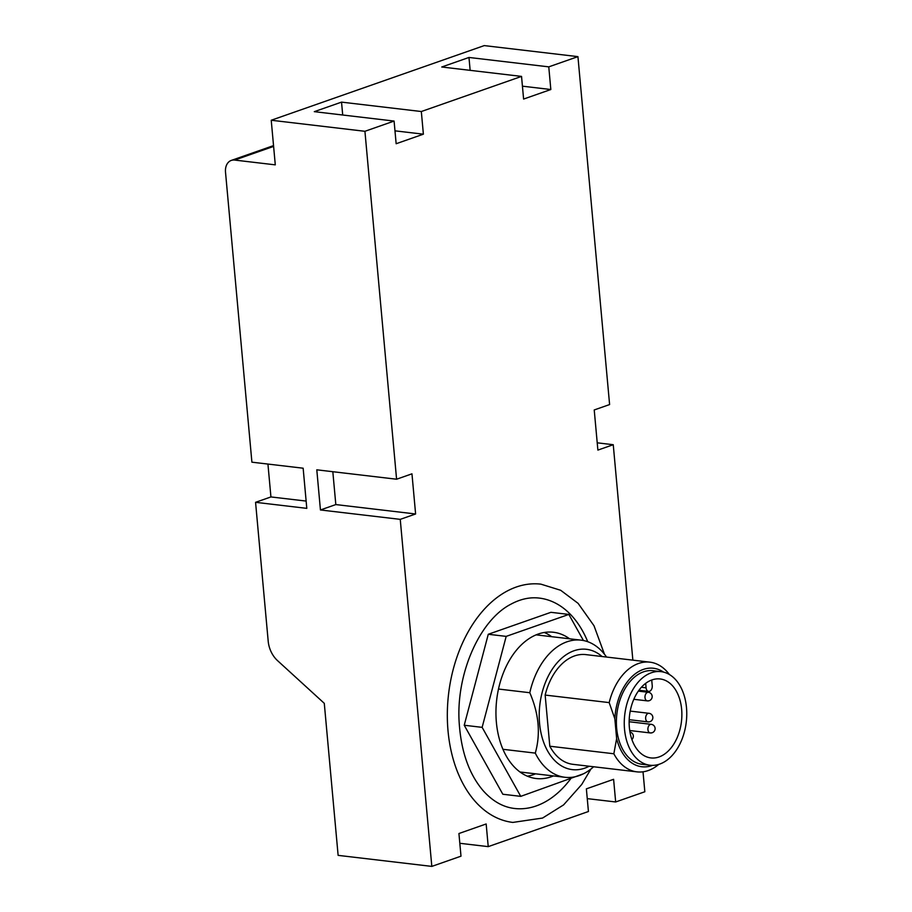 <?xml version="1.0" encoding="UTF-8"?>
<svg xmlns="http://www.w3.org/2000/svg" width="912" height="912" viewBox="0 0 912 912"><rect width="100%" height="100%" fill="white"/><g stroke="black" fill="none" stroke-linecap="round" stroke-linejoin="round"><path stroke-width="1.37" d="M669.385 674.515A55.233 36.309 -83.3 0 0 649.868 662.158A55.233 36.309 -83.3 0 0 609.182 702.605L614.836 718.77A49.59 32.593 -83.3 0 1 663.526 672.098M609.182 702.605L545.159 695.069A55.233 36.309 -83.3 0 1 585.846 654.611L649.868 662.158M587.738 641.706A105.917 69.631 96.7 0 0 539.277 598.09C529.906 596.972 520.421 599.024 510.811 604.246C479.404 620.331 455.362 674.857 459.295 724.265C461.381 752.354 469.338 774.482 483.132 790.647C492.548 801.192 503.002 807.131 514.493 808.477A105.917 69.631 96.7 0 0 570.616 778.882M583.441 640.52L568.837 614.426L550.928 612.317L488.273 634.273L464.231 725.245L502.831 794.249L520.752 796.358L583.577 773.741M522.428 86.173L550.825 89.524L548.773 66.861L577.934 56.635L609.604 404.563L594.225 409.955L597.884 450.095L613.252 444.714L597.223 442.822M550.825 89.524L523.602 99.066L521.539 76.403L441.739 66.998L468.973 57.456L548.773 66.861M394.976 130.838L423.385 134.178L421.321 111.526L521.539 76.403M423.385 134.178L396.15 143.731L394.087 121.068L314.298 111.663L341.533 102.121L421.321 111.526M267.934 464.06L270.932 496.937L255.565 502.318L268.196 641.193A23.017 16.507 -109.3 0 0 277.522 660.619L324.284 703.334L338.124 855.365L431.821 866.4L400.243 519.361L320.443 509.968L316.795 469.817L396.583 479.222L364.925 131.294L394.087 121.068M396.583 479.222L411.962 473.83L415.61 513.98L400.243 519.361M431.821 866.4L460.993 856.174L458.93 833.522L486.164 823.969L488.228 846.632L588.434 811.509L586.37 788.857L613.605 779.315L615.668 801.967L644.841 791.753L643.017 771.814M632.86 660.151L613.252 444.714M590.908 769.055L581.731 784.468L563.605 804.886L542.572 818.053L512.852 822.419A119.951 78.854 -83.3 0 1 448.567 694.055A119.951 78.854 -83.3 0 1 540.919 584.159L560.675 590.281L578.105 603.356L594.008 625.757L604.439 654.2M364.925 131.294L271.229 120.247L275.287 164.855L234.635 160.067A13.805 9.907 -109.3 0 0 231.283 160.421A13.805 9.907 -109.3 0 0 225.515 172.231L251.906 462.179L303.149 468.209L306.797 508.36L255.565 502.318M577.934 56.635L484.238 45.6L271.229 120.247M587.26 798.627L615.668 801.967M459.819 843.292L488.228 846.632M470.147 70.349L468.973 57.456M342.707 115.015L341.533 102.121M320.443 509.968L335.821 504.575L415.61 513.98M332.823 471.709L335.821 504.575M270.932 496.937L306.136 501.076M568.837 614.426L506.183 636.382L488.273 634.273M506.183 636.382L482.14 727.354L464.231 725.245M482.14 727.354L520.752 796.358M569.601 638.799A73.644 48.416 96.7 0 0 553.413 632.255A73.644 48.416 96.7 0 0 496.379 722.361A73.644 48.416 96.7 0 0 536.176 778.529A73.644 48.416 96.7 0 0 553.447 775.93M527.375 776.203A73.644 48.416 96.7 0 0 535.538 773.821M551.692 636.69A73.644 48.416 96.7 0 0 544.304 632.483M589.152 766.24A60.568 39.82 -83.3 0 1 539.836 704.805A60.568 39.82 -83.3 0 1 602.08 656.526M658.795 764.381A55.233 36.309 -83.3 0 1 636.941 771.86L572.918 764.324A55.233 36.309 -83.3 0 1 549.811 746.221L545.159 695.069M593.621 766.764A69.038 45.383 -83.3 0 1 564.961 777.286A69.038 45.383 -83.3 0 1 535.287 753.107L502.934 749.299M535.287 753.107C540.725 733.886 538.889 713.754 529.792 692.721A69.038 45.383 -83.3 0 1 581.115 640.156A69.038 45.383 -83.3 0 1 606.548 657.05M529.792 692.721L498.499 689.039M681.64 709.274A39.752 26.129 -83.3 0 1 650.86 757.918A39.752 26.129 -83.3 0 1 629.554 715.384A39.752 26.129 -83.3 0 1 660.163 678.961A39.752 26.129 -83.3 0 1 681.64 709.274M686.485 707.587A47.116 30.974 -83.3 0 1 649.994 765.225A47.116 30.974 -83.3 0 1 624.743 714.814A47.116 30.974 -83.3 0 1 661.018 671.642A47.116 30.974 -83.3 0 1 686.485 707.587M649.994 765.225L642.116 764.302A47.116 30.974 -83.3 0 1 616.877 713.879A47.116 30.974 -83.3 0 1 653.14 670.719L661.018 671.642M652.547 765.362A49.59 32.593 -83.3 0 1 616.637 738.606L613.844 753.768L549.811 746.221M614.836 718.77L616.637 738.606M636.941 771.86A55.233 36.309 -83.3 0 1 613.844 753.768M645.685 683.35L646.084 687.83A4.674 3.078 96.7 0 0 648.614 691.399A4.674 3.078 96.7 0 0 652.24 685.676L651.715 680.01M234.635 160.067L273.6 146.41M641.387 687.283L646.084 687.83M648.888 721.802A4.321 2.839 -83.3 0 1 647.999 721.905A4.321 2.839 -83.3 0 1 645.673 717.277A4.321 2.839 -83.3 0 1 649.002 713.309L630.215 711.098M648.227 700.781A4.321 2.839 -83.3 0 1 647.349 700.883A4.321 2.839 -83.3 0 1 645.023 696.255A4.321 2.839 -83.3 0 1 648.352 692.299L638.332 691.114M651.145 732.826A4.321 2.839 -83.3 0 1 650.256 732.94A4.321 2.839 -83.3 0 1 647.942 728.312A4.321 2.839 -83.3 0 1 651.271 724.345L629.143 721.734M231.283 160.421L273.532 145.612M581.115 640.156L536.142 634.855M564.961 777.286L519.988 771.997M638.947 690.259L648.614 691.399M649.002 713.309A4.321 4.321 0 0 1 649.937 721.688A4.321 4.321 0 0 1 647.999 721.905L629.2 719.693M631.891 739.495A4.321 4.321 0 0 0 629.964 732.04M648.352 692.299A4.321 4.321 0 0 1 649.276 700.678A4.321 4.321 0 0 1 647.349 700.883L633.817 699.299M651.271 724.345A4.321 4.321 0 0 1 652.194 732.724A4.321 4.321 0 0 1 650.256 732.94L629.725 730.512"/></g></svg>
